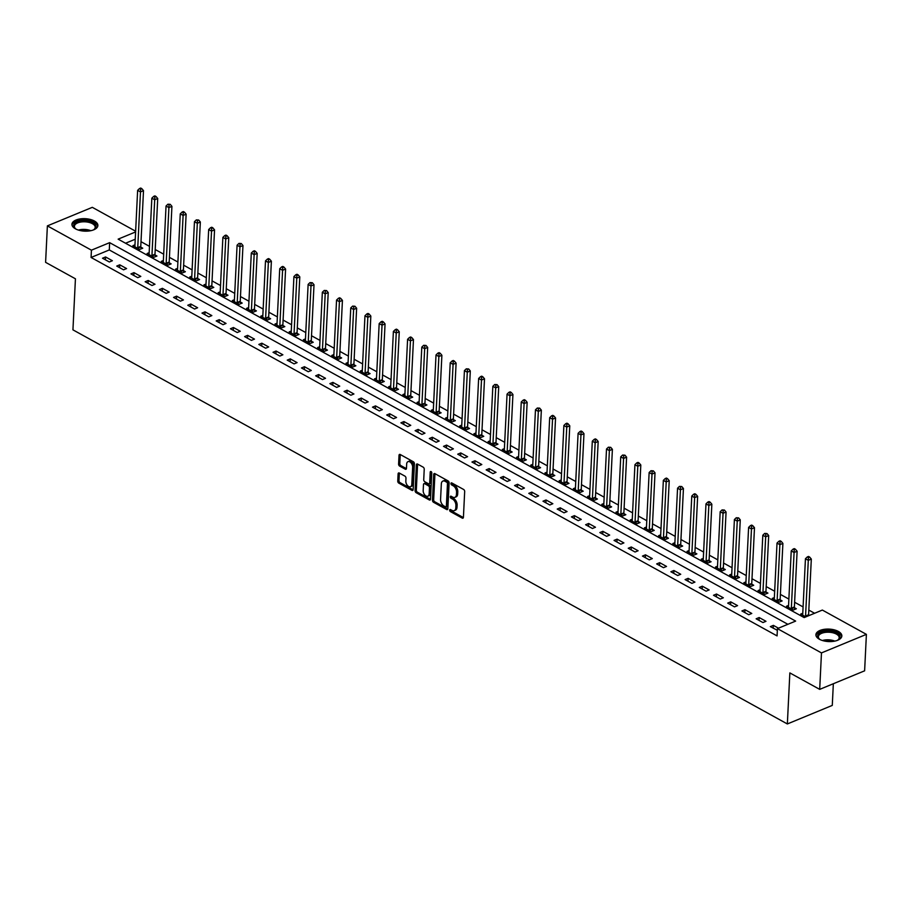 <?xml version="1.0" encoding="UTF-8"?>
<svg xmlns="http://www.w3.org/2000/svg" width="912" height="912" viewBox="0 0 912 912"><rect width="100%" height="100%" fill="white"/><g stroke="black" fill="none" stroke-linecap="round" stroke-linejoin="round"><path stroke-width="1.37" d="M449.65 510.139A1.14 0.707 -112.4 0 0 450.38 511.575L462.236 518.107A1.63 1.003 -112.4 0 0 462.931 518.187A1.63 1.003 -112.4 0 0 463.421 517.298L464.675 491.534A1.63 1.003 -112.4 0 0 463.638 489.482L451.782 482.938A1.14 0.707 -112.4 0 0 451.679 484.945L453.218 485.788A5.233 3.215 -112.4 0 1 456.559 492.343L456.456 494.486A5.233 3.215 -112.4 0 1 454.883 497.359A5.233 3.215 -112.4 0 1 452.66 497.097L451.132 496.253A1.14 0.707 -112.4 0 0 451.03 498.26L452.569 499.103A5.233 3.215 -112.4 0 1 455.909 505.658L455.806 507.802A5.233 3.215 -112.4 0 1 454.233 510.663A5.233 3.215 -112.4 0 1 452.01 510.412L450.471 509.569A1.14 0.707 -112.4 0 0 449.65 510.139M450.859 509.785A1.14 0.707 -112.4 0 0 451.588 511.073L463.376 517.571M452.158 483.155A1.14 0.707 -112.4 0 0 452.899 484.443L454.427 485.287L453.218 485.788M451.508 496.47A1.14 0.707 -112.4 0 0 452.249 497.758L453.777 498.602L452.569 499.103M94.381 221A12.985 6.236 -177.2 0 1 97.88 225.549A12.985 6.236 -177.2 0 1 89.536 230.918A12.985 6.236 -177.2 0 1 75.434 228.821A12.985 6.236 -177.2 0 1 71.934 224.284A12.985 6.236 -177.2 0 1 80.279 218.903A12.985 6.236 -177.2 0 1 94.381 221M838.345 631.423A12.985 6.236 -177.2 0 1 841.844 635.96A12.985 6.236 -177.2 0 1 833.5 641.341A12.985 6.236 -177.2 0 1 819.409 639.244A12.985 6.236 -177.2 0 1 815.909 634.695A12.985 6.236 -177.2 0 1 824.254 629.326A12.985 6.236 -177.2 0 1 838.345 631.423M399.296 473.032A1.63 1.003 -112.4 0 0 398.601 472.952A1.63 1.003 -112.4 0 0 398.111 473.841L397.757 481.069A1.63 1.003 -112.4 0 0 398.806 483.121L411.973 490.382A1.63 1.003 -112.4 0 0 412.657 490.462A1.63 1.003 -112.4 0 0 413.159 489.562L414.413 463.798A1.63 1.003 -112.4 0 0 413.364 461.757L400.208 454.495A1.63 1.003 -112.4 0 0 399.513 454.415A1.63 1.003 -112.4 0 0 399.023 455.305L398.59 464.037A1.63 1.003 -112.4 0 0 399.638 466.089L405.27 469.19A1.63 1.003 -112.4 0 0 405.965 469.27A1.63 1.003 -112.4 0 0 406.456 468.38L406.672 464.048A4.366 2.69 -112.4 0 1 407.983 461.654A4.366 2.69 -112.4 0 1 411.141 462.988A4.366 2.69 -112.4 0 1 412.634 467.343L411.814 484.306A4.366 2.69 -112.4 0 1 410.491 486.7A4.366 2.69 -112.4 0 1 407.333 485.366A4.366 2.69 -112.4 0 1 405.84 481.012L405.977 478.184A1.63 1.003 -112.4 0 0 404.928 476.132L399.296 473.032M135.592 231.944L118.138 239.149L804.145 617.584L822.35 610.06L866.4 634.364L864.622 670.822L819.694 689.369L789.849 672.908L787.352 723.957L72.937 329.848L75.434 278.798L45.6 262.337L47.378 225.88L92.306 207.332L135.626 231.226M819.694 689.369L821.473 652.912L777.423 628.619L795.64 621.095L109.645 242.66L91.428 250.173L47.378 225.88M787.877 624.298L109.292 249.945L91.075 257.469L777.07 635.903L777.423 628.619M91.075 257.469L91.428 250.173M432.459 500.221A1.63 1.003 -112.4 0 0 433.508 502.261L446.663 509.523A1.63 1.003 -112.4 0 0 447.359 509.603A1.63 1.003 -112.4 0 0 447.849 508.714L449.114 482.938A1.63 1.003 -112.4 0 0 448.066 480.898L434.899 473.636A1.63 1.003 -112.4 0 0 434.215 473.556A1.63 1.003 -112.4 0 0 433.713 474.445L432.459 500.221L433.667 499.719A1.63 1.003 -112.4 0 0 434.716 501.76L447.815 508.987M429.324 499.958L416.157 492.697A1.63 1.003 -112.4 0 1 415.108 490.645L416.362 464.881A1.63 1.003 -112.4 0 1 416.864 463.98A1.63 1.003 -112.4 0 1 417.548 464.06L423.191 467.172A1.63 1.003 -112.4 0 1 424.228 469.213L423.727 479.666A1.63 1.003 -112.4 0 0 424.764 481.718L428.503 483.77A1.63 1.003 -112.4 0 0 429.199 483.85A1.63 1.003 -112.4 0 0 429.689 482.961L430.225 472.085A1.14 0.707 -112.4 0 1 431.786 472.94L430.51 499.138A1.63 1.003 -112.4 0 1 430.008 500.038A1.63 1.003 -112.4 0 1 429.324 499.958L430.453 499.491M778.472 628.186L773.376 625.37L770.332 626.624L777.343 630.306M765.977 621.3L759.16 617.538L756.128 618.792L762.945 622.554L765.977 621.3M751.773 613.457L744.956 609.695L741.912 610.949L748.741 614.711L751.773 613.457M737.569 605.625L730.74 601.863L727.708 603.117L734.525 606.879L737.569 605.625M723.353 597.782L716.536 594.02L713.503 595.274L720.32 599.036L723.353 597.782M709.148 589.939L702.331 586.177L699.287 587.431L706.116 591.193L709.148 589.939M694.933 582.107L688.115 578.345L685.083 579.599L691.9 583.361L694.933 582.107M680.728 574.264L673.911 570.502L670.879 571.756L677.696 575.518L680.728 574.264M666.524 566.432L659.695 562.67L656.663 563.924L663.48 567.686L666.524 566.432M652.308 558.589L645.491 554.827L642.458 556.081L649.276 559.843L652.308 558.589M638.104 550.757L631.286 546.995L628.243 548.249L635.071 552.011L638.104 550.757M623.899 542.914L617.071 539.152L614.038 540.406L620.855 544.168L623.899 542.914M609.683 535.07L602.866 531.308L599.834 532.562L606.651 536.324L609.683 535.07M595.479 527.239L588.662 523.477L585.618 524.731L592.447 528.493L595.479 527.239M581.263 519.395L574.446 515.633L571.414 516.887L578.231 520.649L581.263 519.395M567.059 511.564L560.242 507.802L557.209 509.056L564.026 512.818L567.059 511.564M552.854 503.72L546.026 499.958L542.993 501.212L549.811 504.974L552.854 503.72M538.639 495.889L531.821 492.127L528.789 493.369L535.606 497.143L538.639 495.889M524.434 488.045L517.617 484.283L514.573 485.537L521.402 489.299L524.434 488.045M510.23 480.202L503.401 476.44L500.369 477.694L507.186 481.456L510.23 480.202M496.014 472.37L489.197 468.608L486.164 469.862L492.982 473.624L496.014 472.37M481.81 464.527L474.992 460.765L471.949 462.019L478.777 465.781L481.81 464.527M467.594 456.695L460.777 452.933L457.744 454.187L464.561 457.949L467.594 456.695M453.389 448.852L446.572 445.09L443.528 446.344L450.357 450.106L453.389 448.852M439.185 441.02L432.356 437.258L429.324 438.501L436.141 442.274L439.185 441.02M424.969 433.177L418.152 429.415L415.12 430.669L421.937 434.431L424.969 433.177M410.765 425.334L403.948 421.572L400.904 422.826L407.732 426.588L410.765 425.334M396.56 417.502L389.732 413.74L386.699 414.994L393.517 418.756L396.56 417.502M382.345 409.659L375.527 405.897L372.495 407.151L379.312 410.913L382.345 409.659M368.14 401.827L361.312 398.065L358.279 399.319L365.096 403.081L368.14 401.827M353.924 393.984L347.107 390.222L344.075 391.476L350.892 395.238L353.924 393.984M339.72 386.152L332.903 382.379L329.859 383.633L336.688 387.395L339.72 386.152M325.516 378.309L318.687 374.547L315.655 375.801L322.472 379.563L325.516 378.309M311.3 370.466L304.483 366.704L301.45 367.958L308.267 371.72L311.3 370.466M297.095 362.634L290.278 358.872L287.234 360.126L294.063 363.888L297.095 362.634M282.88 354.791L276.062 351.029L273.03 352.283L279.847 356.045L282.88 354.791M268.675 346.959L261.858 343.197L258.826 344.451L265.643 348.213L268.675 346.959M254.471 339.116L247.642 335.354L244.61 336.608L251.427 340.37L254.471 339.116M240.255 331.273L233.438 327.511L230.405 328.765L237.223 332.527L240.255 331.273M226.051 323.441L219.233 319.679L216.19 320.933L223.018 324.695L226.051 323.441M211.846 315.598L205.018 311.836L201.985 313.09L208.802 316.852L211.846 315.598M197.63 307.766L190.813 304.004L187.781 305.258L194.598 309.02L197.63 307.766M183.426 299.923L176.609 296.161L173.565 297.415L180.394 301.177L183.426 299.923M169.21 292.091L162.393 288.329L159.361 289.583L166.178 293.345L169.21 292.091M155.006 284.248L148.189 280.486L145.156 281.74L151.973 285.502L155.006 284.248M140.801 276.404L133.973 272.642L130.94 273.896L137.758 277.658L140.801 276.404M126.586 268.573L119.768 264.811L116.736 266.065L123.553 269.827L126.586 268.573M112.381 260.729L105.564 256.967L102.52 258.221L109.349 261.983L112.381 260.729M814.587 613.274L808.819 610.082M803.084 606.925L794.614 602.251M788.88 599.081L780.398 594.407M774.664 591.25L766.194 586.576M760.46 583.406L751.99 578.732M746.244 575.563L737.774 570.901M732.04 567.731L723.569 563.057M717.835 559.888L709.365 555.214M703.619 552.056L695.149 547.382M689.415 544.213L680.945 539.539M675.199 536.381L666.729 531.707M660.995 528.538L652.525 523.864M646.79 520.695L638.32 516.032M632.575 512.863L624.104 508.189M618.37 505.02L609.9 500.346M604.166 497.188L595.696 492.514M589.95 489.345L581.48 484.671M575.746 481.513L567.275 476.839M561.53 473.67L553.06 468.996M547.325 465.827L538.855 461.153M533.121 457.995L524.651 453.321M518.905 450.152L510.435 445.478M504.701 442.32L496.231 437.646M490.496 434.477L482.015 429.803M476.281 426.645L467.81 421.971M462.076 418.802L453.606 414.128M447.86 410.959L439.39 406.285M433.656 403.127L425.186 398.453M419.452 395.284L410.981 390.61M405.236 387.452L396.766 382.778M391.031 379.609L382.561 374.935M376.827 371.765L368.345 367.103M362.611 363.934L354.141 359.26M348.407 356.09L339.937 351.416M334.191 348.259L325.721 343.585M319.987 340.415L311.516 335.741M305.782 332.584L297.312 327.91M291.566 324.74L283.096 320.066M277.362 316.897L268.892 312.235M263.146 309.065L254.676 304.391M248.942 301.222L240.472 296.548M234.737 293.39L226.267 288.716M220.522 285.547L212.051 280.873M206.317 277.715L197.847 273.041M192.113 269.872L183.643 265.198M177.897 262.029L169.427 257.355M163.693 254.197L155.222 249.523M149.477 246.354L141.007 241.68M135.238 239.229L125.548 243.23M802.777 613.229L800.69 614.095L805.786 616.9M788.561 605.397L786.486 606.252L793.303 610.014L796.336 608.76L794.489 607.745M774.356 597.554L772.27 598.42L779.087 602.182L782.131 600.928L780.284 599.902M760.152 589.722L758.066 590.577L764.883 594.339L767.915 593.085L766.069 592.07M745.936 581.879L743.85 582.734L750.679 586.507L753.711 585.253L751.864 584.227M731.732 574.036L729.646 574.902L736.463 578.664L739.507 577.41L737.648 576.395M717.527 566.204L715.441 567.059L722.258 570.821L725.291 569.567L723.444 568.552M703.312 558.361L701.225 559.227L708.054 562.989L711.086 561.735L709.24 560.709M689.107 550.529L687.021 551.384L693.838 555.146L696.871 553.892L695.024 552.877M674.891 542.686L672.817 543.552L679.634 547.314L682.666 546.06L680.819 545.034M660.687 534.842L658.601 535.709L665.418 539.471L668.462 538.217L666.604 537.202M646.483 527.011L644.396 527.866L651.214 531.628L654.246 530.385L652.399 529.359M632.267 519.167L630.181 520.034L637.009 523.796L640.042 522.542L638.195 521.516M618.062 511.336L615.976 512.191L622.793 515.953L625.837 514.699L623.979 513.684M603.858 503.492L601.772 504.359L608.589 508.121L611.621 506.867L609.775 505.841M589.642 495.661L587.556 496.516L594.385 500.278L597.417 499.024L595.57 498.009M575.438 487.817L573.352 488.684L580.169 492.446L583.201 491.192L581.354 490.166M561.222 479.974L559.136 480.841L565.964 484.603L568.997 483.349L567.15 482.334M547.018 472.142L544.931 472.997L551.749 476.759L554.792 475.505L552.934 474.491M532.813 464.299L530.727 465.166L537.544 468.928L540.577 467.674L538.73 466.648M518.597 456.467L516.511 457.322L523.34 461.084L526.372 459.83L524.525 458.816M504.393 448.624L502.307 449.491L509.124 453.253L512.156 451.999L510.31 450.973M490.177 440.792L488.102 441.647L494.92 445.409L497.952 444.155L496.105 443.141M475.973 432.949L473.887 433.816L480.704 437.578L483.748 436.324L481.901 435.298M461.768 425.106L459.682 425.972L466.499 429.734L469.532 428.48L467.685 427.466M447.553 417.274L445.466 418.129L452.295 421.891L455.327 420.637L453.481 419.623M433.348 409.431L431.262 410.297L438.079 414.059L441.123 412.805L439.265 411.779M419.144 401.599L417.058 402.454L423.875 406.216L426.907 404.962L425.06 403.948M404.928 393.756L402.842 394.622L409.67 398.384L412.703 397.13L410.856 396.104M390.724 385.924L388.637 386.779L395.455 390.541L398.487 389.287L396.64 388.273M376.508 378.081L374.433 378.936L381.25 382.709L384.283 381.455L382.436 380.429M362.303 370.238L360.217 371.104L367.034 374.866L370.078 373.612L368.22 372.598M348.099 362.406L346.013 363.261L352.83 367.023L355.862 365.769L354.016 364.754M333.883 354.563L331.797 355.429L338.626 359.191L341.658 357.937L339.811 356.911M319.679 346.731L317.593 347.586L324.41 351.348L327.454 350.094L325.595 349.079M305.474 338.888L303.388 339.754L310.205 343.516L313.238 342.262L311.391 341.236M291.259 331.056L289.172 331.911L296.001 335.673L299.033 334.419L297.187 333.404M277.054 323.213L274.968 324.068L281.785 327.83L284.818 326.587L282.971 325.561M262.838 315.37L260.764 316.236L267.581 319.998L270.613 318.744L268.766 317.718M248.634 307.538L246.548 308.393L253.365 312.155L256.409 310.901L254.551 309.886M234.43 299.695L232.343 300.561L239.161 304.323L242.193 303.069L240.346 302.043M220.214 291.863L218.128 292.718L224.956 296.48L227.989 295.226L226.142 294.211M206.009 284.02L203.923 284.886L210.74 288.648L213.784 287.394L211.926 286.368M191.794 276.176L189.719 277.043L196.536 280.805L199.568 279.551L197.722 278.536M177.589 268.345L175.503 269.2L182.32 272.962L185.364 271.719L183.517 270.693M163.385 260.501L161.299 261.368L168.116 265.13L171.148 263.876L169.301 262.85M149.169 252.67L147.083 253.525L153.911 257.287L156.944 256.033L155.097 255.018M134.965 244.826L132.878 245.693L139.696 249.455L142.739 248.201L140.881 247.175M787.352 723.957L832.28 705.409L833.34 683.738M866.4 634.364L821.473 652.912M109.292 249.945L109.645 242.66M773.376 625.37L773.228 628.22M759.16 617.538L759.023 620.388M744.956 609.695L744.819 612.545M730.74 601.863L730.603 604.713M716.536 594.02L716.399 596.87M702.331 586.177L702.183 589.038M688.115 578.345L687.979 581.195M673.911 570.502L673.774 573.352M659.695 562.67L659.558 565.52M645.491 554.827L645.354 557.677M631.286 546.995L631.138 549.845M617.071 539.152L616.934 542.002M602.866 531.308L602.729 534.17M588.662 523.477L588.514 526.327M574.446 515.633L574.309 518.483M560.242 507.802L560.105 510.652M546.026 499.958L545.889 502.808M531.821 492.127L531.685 494.977M517.617 484.283L517.469 487.133M503.401 476.44L503.264 479.29M489.197 468.608L489.06 471.458M474.992 460.765L474.844 463.615M460.777 452.933L460.64 455.783M446.572 445.09L446.435 447.94M432.356 437.258L432.22 440.108M418.152 429.415L418.015 432.265M403.948 421.572L403.799 424.422M389.732 413.74L389.595 416.59M375.527 405.897L375.391 408.747M361.312 398.065L361.175 400.915M347.107 390.222L346.97 393.072M332.903 382.379L332.755 385.24M318.687 374.547L318.55 377.397M304.483 366.704L304.346 369.554M290.278 358.872L290.13 361.722M276.062 351.029L275.926 353.879M261.858 343.197L261.721 346.047M247.642 335.354L247.505 338.204M233.438 327.511L233.301 330.372M219.233 319.679L219.085 322.529M205.018 311.836L204.881 314.686M190.813 304.004L190.676 306.854M176.609 296.161L176.461 299.011M162.393 288.329L162.256 291.179M148.189 280.486L148.052 283.336M133.973 272.642L133.836 275.504M119.768 264.811L119.632 267.661M105.564 256.967L105.416 259.817M454.233 510.663L455.441 510.161A5.233 3.215 -112.4 0 0 457.015 507.3L455.806 507.802M453.777 498.602A5.233 3.215 -112.4 0 1 457.129 505.157L457.015 507.3M454.883 497.359L456.091 496.858A5.233 3.215 -112.4 0 0 457.676 493.985L456.456 494.486M454.427 485.287A5.233 3.215 -112.4 0 1 457.778 491.842L457.676 493.985M434.967 473.67A1.63 1.003 -112.4 0 0 434.933 473.944L433.667 499.719M445.535 506.844A1.14 0.707 -112.4 0 0 446.367 506.274L447.473 483.656A1.14 0.707 -112.4 0 0 446.743 482.22L445.124 481.331A5.233 3.215 -112.4 0 0 442.901 481.08A5.233 3.215 -112.4 0 0 441.328 483.941L440.576 499.4A5.233 3.215 -112.4 0 0 443.916 505.955L445.535 506.844M446.755 506.342A1.14 0.707 -112.4 0 0 447.587 505.772L446.367 506.274M442.901 481.08L444.121 480.578A5.233 3.215 -112.4 0 1 446.344 480.829L447.963 481.718A1.14 0.707 -112.4 0 1 448.693 483.155L447.587 505.772M430.464 499.411L417.365 492.195L416.157 492.697M417.616 464.094A1.63 1.003 -112.4 0 0 417.582 464.379L416.317 490.143A1.63 1.003 -112.4 0 0 417.365 492.195M429.199 483.85L430.418 483.349A1.63 1.003 -112.4 0 0 430.909 482.459L431.422 471.846M423.191 490.508A4.366 2.69 -112.4 0 0 424.684 494.863A4.366 2.69 -112.4 0 0 427.842 496.196A4.366 2.69 -112.4 0 0 429.164 493.802L429.449 487.829A1.63 1.003 -112.4 0 0 428.412 485.777L424.673 483.713A1.63 1.003 -112.4 0 0 423.977 483.634A1.63 1.003 -112.4 0 0 423.487 484.534L423.191 490.508M427.842 496.196L429.062 495.695A4.366 2.69 -112.4 0 0 430.373 493.301L429.164 493.802M423.977 483.634L425.186 483.132A1.63 1.003 -112.4 0 1 425.881 483.212L429.62 485.275A1.63 1.003 -112.4 0 1 430.669 487.327L430.373 493.301M410.491 486.7L411.711 486.199A4.366 2.69 -112.4 0 0 413.022 483.805L411.814 484.306M407.983 461.654L409.203 461.153A4.366 2.69 -112.4 0 1 412.361 462.487A4.366 2.69 -112.4 0 1 413.854 466.841L413.022 483.805M400.265 454.529A1.63 1.003 -112.4 0 0 400.231 454.803L399.809 463.535A1.63 1.003 -112.4 0 0 400.847 465.587L406.421 468.654M399.365 473.066A1.63 1.003 -112.4 0 0 399.331 473.339L398.977 480.567A1.63 1.003 -112.4 0 0 400.015 482.619L413.113 489.847M808.716 615.691L808.648 615.361A1.664 1.026 67.6 0 1 808.591 614.779L811.315 559.067L808.283 560.321L805.444 558.748L802.72 614.46A1.664 1.026 67.6 0 1 802.606 614.962L802.537 615.11M805.661 616.831L805.615 616.615A1.664 1.026 67.6 0 1 805.558 616.033L808.431 557.574L809.651 557.072L808.511 556.445L807.291 556.947L808.431 557.574M805.444 558.748L807.291 556.947M809.651 557.072L811.315 559.067M794.854 609.376L794.443 607.529A1.664 1.026 67.6 0 1 794.386 606.936L797.111 551.224L794.067 552.478L791.228 550.916L788.504 606.628A1.664 1.026 67.6 0 1 788.401 607.118L788.333 607.278M791.456 608.999L791.399 608.783A1.664 1.026 67.6 0 1 791.342 608.19L794.227 549.742L795.435 549.241L794.295 548.614L793.087 549.115L794.227 549.742M791.228 550.916L793.087 549.115M795.435 549.241L797.111 551.224M780.649 601.532L780.227 599.686A1.664 1.026 67.6 0 1 780.17 599.093L782.895 543.392L779.863 544.646L777.024 543.073L774.299 598.785A1.664 1.026 67.6 0 1 774.185 599.287L774.117 599.435M777.241 601.156L777.195 600.94A1.664 1.026 67.6 0 1 777.138 600.347L780.011 541.899L781.231 541.397L780.091 540.77L778.882 541.272L780.011 541.899M777.024 543.073L778.882 541.272M781.231 541.397L782.895 543.392M766.433 593.701L766.023 591.854A1.664 1.026 67.6 0 1 765.966 591.261L768.691 535.549L765.658 536.803L762.808 535.241L760.084 590.942A1.664 1.026 67.6 0 1 759.981 591.443L759.913 591.603M763.036 593.324L762.991 593.108A1.664 1.026 67.6 0 1 762.934 592.515L765.806 534.067L767.015 533.566L764.666 533.429L765.806 534.067M762.808 535.241L764.666 533.429M767.015 533.566L768.691 535.549M752.229 585.857L751.807 584.011A1.664 1.026 67.6 0 1 751.762 583.418L754.486 527.717L751.442 528.96L748.604 527.398L745.879 583.11A1.664 1.026 67.6 0 1 745.765 583.612L745.708 583.76M748.82 585.481L748.775 585.265A1.664 1.026 67.6 0 1 748.718 584.672L751.602 526.224L752.81 525.722L751.67 525.095L750.462 525.597L751.602 526.224M748.604 527.398L750.462 525.597M752.81 525.722L754.486 527.717M820.276 639.677A11.24 5.404 -177.2 0 1 819.284 638.993A11.24 5.404 -177.2 0 1 826.272 631.138A11.24 5.404 -177.2 0 1 838.094 633.806A11.24 5.404 -177.2 0 1 838.071 639.905A11.24 5.404 -177.2 0 1 837.011 640.498M837.683 640.144A10.408 4.993 2.8 0 0 839.177 637.739A10.408 4.993 2.8 0 0 826.42 632.267A10.408 4.993 2.8 0 0 818.395 636.713A10.408 4.993 2.8 0 0 819.637 639.266M841.696 636.758A12.905 6.202 2.8 0 0 825.896 630.34A12.905 6.202 2.8 0 0 815.978 635.493M76.312 229.265A11.24 5.404 -177.2 0 1 75.32 228.57A11.24 5.404 -177.2 0 1 78.022 221.536A11.24 5.404 -177.2 0 1 93.047 222.699A11.24 5.404 -177.2 0 1 94.096 229.493A11.24 5.404 -177.2 0 1 93.035 230.086M93.708 229.733A10.408 4.993 2.8 0 0 95.201 227.316A10.408 4.993 2.8 0 0 92.408 223.679A10.408 4.993 2.8 0 0 81.111 221.992A10.408 4.993 2.8 0 0 74.419 226.301A10.408 4.993 2.8 0 0 75.673 228.844M97.732 226.336A12.905 6.202 2.8 0 0 94.255 222.197A12.905 6.202 2.8 0 0 80.621 220.066A12.905 6.202 2.8 0 0 72.002 225.082M738.025 578.026L737.603 576.167A1.664 1.026 67.6 0 1 737.546 575.586L740.27 519.874L737.238 521.128L734.399 519.555L731.675 575.267A1.664 1.026 67.6 0 1 731.561 575.768L731.492 575.917M734.616 577.638L734.57 577.421A1.664 1.026 67.6 0 1 734.513 576.84L737.386 518.381L738.606 517.879L736.246 517.754L737.386 518.381M734.399 519.555L736.246 517.754M738.606 517.879L740.27 519.874M723.809 570.182L723.398 568.336A1.664 1.026 67.6 0 1 723.341 567.743L726.066 512.031L723.034 513.285L720.184 511.723L717.459 567.435A1.664 1.026 67.6 0 1 717.356 567.925L717.288 568.085M720.412 569.806L720.355 569.59A1.664 1.026 67.6 0 1 720.309 568.997L723.182 510.549L724.39 510.047L722.042 509.922L723.182 510.549M720.184 511.723L722.042 509.922M724.39 510.047L726.066 512.031M709.604 562.339L709.183 560.492A1.664 1.026 67.6 0 1 709.126 559.911L711.85 504.199L708.818 505.453L705.979 503.88L703.255 559.592A1.664 1.026 67.6 0 1 703.141 560.093L703.072 560.242M706.196 561.963L706.15 561.746A1.664 1.026 67.6 0 1 706.093 561.165L708.966 502.706L710.186 502.204L709.046 501.577L707.837 502.079L708.966 502.706M705.979 503.88L707.837 502.079M710.186 502.204L711.85 504.199M695.4 554.507L694.978 552.661A1.664 1.026 67.6 0 1 694.921 552.068L697.646 496.356L694.613 497.61L691.775 496.048L689.05 551.749A1.664 1.026 67.6 0 1 688.936 552.25L688.868 552.41M691.991 554.131L691.946 553.915A1.664 1.026 67.6 0 1 691.889 553.322L694.762 494.874L695.981 494.372L694.841 493.745L693.622 494.247L694.762 494.874M691.775 496.048L693.622 494.247M695.981 494.372L697.646 496.356M681.184 546.664L680.774 544.817A1.664 1.026 67.6 0 1 680.717 544.225L683.441 488.524L680.398 489.778L677.559 488.205L674.834 543.917A1.664 1.026 67.6 0 1 674.732 544.418L674.663 544.567M677.787 546.288L677.73 546.071A1.664 1.026 67.6 0 1 677.673 545.479L680.557 487.031L681.766 486.529L679.417 486.404L680.557 487.031M677.559 488.205L679.417 486.404M681.766 486.529L683.441 488.524M666.98 538.832L666.558 536.986A1.664 1.026 67.6 0 1 666.501 536.393L669.226 480.681L666.193 481.935L663.355 480.362L660.63 536.074A1.664 1.026 67.6 0 1 660.516 536.575L660.448 536.735M663.571 538.456L663.526 538.24A1.664 1.026 67.6 0 1 663.469 537.647L666.341 479.188L667.561 478.686L666.421 478.059L665.213 478.561L666.341 479.188M663.355 480.362L665.213 478.561M667.561 478.686L669.226 480.681M652.764 530.989L652.354 529.142A1.664 1.026 67.6 0 1 652.297 528.55L655.021 472.838L651.989 474.092L649.139 472.53L646.414 528.242A1.664 1.026 67.6 0 1 646.312 528.743L646.243 528.892M649.367 530.613L649.321 530.396A1.664 1.026 67.6 0 1 649.264 529.804L652.137 471.356L653.345 470.854L650.997 470.729L652.137 471.356M649.139 472.53L650.997 470.729M653.345 470.854L655.021 472.838M638.56 523.157L638.138 521.299A1.664 1.026 67.6 0 1 638.092 520.718L640.817 465.006L637.773 466.26L634.934 464.687L632.21 520.399A1.664 1.026 67.6 0 1 632.096 520.9L632.039 521.048M635.151 522.77L635.105 522.553A1.664 1.026 67.6 0 1 635.048 521.972L637.933 463.513L639.141 463.011L638.001 462.384L636.793 462.886L637.933 463.513M634.934 464.687L636.793 462.886M639.141 463.011L640.817 465.006M624.355 515.314L623.933 513.467A1.664 1.026 67.6 0 1 623.876 512.875L626.601 457.163L623.569 458.417L620.73 456.855L618.005 512.567A1.664 1.026 67.6 0 1 617.891 513.057L617.823 513.217M620.947 514.938L620.901 514.721A1.664 1.026 67.6 0 1 620.844 514.129L623.717 455.681L624.937 455.179L622.577 455.054L623.717 455.681M620.73 456.855L622.577 455.054M624.937 455.179L626.601 457.163M610.139 507.471L609.729 505.624A1.664 1.026 67.6 0 1 609.672 505.043L612.397 449.331L609.364 450.585L606.514 449.012L603.79 504.724A1.664 1.026 67.6 0 1 603.687 505.225L603.619 505.373M606.742 507.095L606.685 506.878A1.664 1.026 67.6 0 1 606.64 506.297L609.512 447.838L610.721 447.336L608.372 447.211L609.512 447.838M606.514 449.012L608.372 447.211M610.721 447.336L612.397 449.331M595.935 499.639L595.513 497.792A1.664 1.026 67.6 0 1 595.456 497.2L598.181 441.488L595.148 442.742L592.31 441.18L589.585 496.88A1.664 1.026 67.6 0 1 589.471 497.382L589.403 497.542M592.526 499.263L592.481 499.046A1.664 1.026 67.6 0 1 592.424 498.454L595.297 440.006L596.516 439.504L595.376 438.877L594.168 439.379L595.297 440.006M592.31 441.18L594.168 439.379M596.516 439.504L598.181 441.488M581.719 491.796L581.309 489.949A1.664 1.026 67.6 0 1 581.252 489.356L583.976 433.656L580.944 434.91L578.094 433.337L575.369 489.049A1.664 1.026 67.6 0 1 575.267 489.55L575.198 489.698M578.322 491.42L578.276 491.203A1.664 1.026 67.6 0 1 578.219 490.61L581.092 432.163L582.312 431.661L581.172 431.034L579.952 431.536L581.092 432.163M578.094 433.337L579.952 431.536M582.312 431.661L583.976 433.656M567.515 483.964L567.104 482.117A1.664 1.026 67.6 0 1 567.047 481.525L569.772 425.813L566.728 427.067L563.89 425.494L561.165 481.205A1.664 1.026 67.6 0 1 561.062 481.707L560.994 481.855M564.118 483.588L564.061 483.371A1.664 1.026 67.6 0 1 564.004 482.779L566.888 424.319L568.096 423.818L566.956 423.191L565.748 423.692L566.888 424.319M563.89 425.494L565.748 423.692M568.096 423.818L569.772 425.813M553.31 476.121L552.889 474.274A1.664 1.026 67.6 0 1 552.832 473.681L555.556 417.97L552.524 419.224L549.685 417.662L546.961 473.374A1.664 1.026 67.6 0 1 546.847 473.864L546.778 474.023M549.902 475.745L549.856 475.528A1.664 1.026 67.6 0 1 549.799 474.935L552.672 416.488L553.892 415.986L552.752 415.359L551.543 415.861L552.672 416.488M549.685 417.662L551.543 415.861M553.892 415.986L555.556 417.97M539.095 468.289L538.684 466.431A1.664 1.026 67.6 0 1 538.627 465.85L541.352 410.138L538.319 411.392L535.469 409.819L532.745 465.53A1.664 1.026 67.6 0 1 532.642 466.032L532.574 466.18M535.697 467.902L535.64 467.685A1.664 1.026 67.6 0 1 535.595 467.104L538.468 408.644L539.676 408.143L537.328 408.017L538.468 408.644M535.469 409.819L537.328 408.017M539.676 408.143L541.352 410.138M524.89 460.446L524.468 458.599A1.664 1.026 67.6 0 1 524.423 458.006L527.147 402.295L524.104 403.549L521.265 401.987L518.54 457.699A1.664 1.026 67.6 0 1 518.426 458.189L518.369 458.348M521.482 460.07L521.436 459.853A1.664 1.026 67.6 0 1 521.379 459.26L524.252 400.813L525.472 400.311L524.332 399.684L523.123 400.186L524.252 400.813M521.265 401.987L523.123 400.186M525.472 400.311L527.147 402.295M510.686 452.603L510.264 450.756A1.664 1.026 67.6 0 1 510.207 450.175L512.932 394.463L509.899 395.717L507.061 394.144L504.336 449.855A1.664 1.026 67.6 0 1 504.222 450.357L504.154 450.505M507.277 452.227L507.232 452.01A1.664 1.026 67.6 0 1 507.175 451.417L510.047 392.969L511.267 392.468L510.127 391.841L508.907 392.342L510.047 392.969M507.061 394.144L508.907 392.342M511.267 392.468L512.932 394.463M496.47 444.771L496.06 442.924A1.664 1.026 67.6 0 1 496.003 442.331L498.727 386.62L495.683 387.874L492.845 386.312L490.12 442.012A1.664 1.026 67.6 0 1 490.018 442.514L489.949 442.673M493.073 444.395L493.016 444.178A1.664 1.026 67.6 0 1 492.959 443.585L495.843 385.138L497.051 384.636L494.703 384.511L495.843 385.138M492.845 386.312L494.703 384.511M497.051 384.636L498.727 386.62M482.266 436.928L481.844 435.081A1.664 1.026 67.6 0 1 481.787 434.488L484.511 378.788L481.479 380.042L478.64 378.469L475.916 434.18A1.664 1.026 67.6 0 1 475.802 434.682L475.733 434.83M478.857 436.552L478.811 436.335A1.664 1.026 67.6 0 1 478.754 435.742L481.627 377.294L482.847 376.793L481.707 376.166L480.499 376.667L481.627 377.294M478.64 378.469L480.499 376.667M482.847 376.793L484.511 378.788M468.05 429.096L467.639 427.249A1.664 1.026 67.6 0 1 467.582 426.656L470.307 370.945L467.275 372.199L464.425 370.625L461.7 426.337A1.664 1.026 67.6 0 1 461.597 426.839L461.529 426.987M464.653 428.72L464.607 428.492A1.664 1.026 67.6 0 1 464.55 427.91L467.423 369.451L468.631 368.95L466.283 368.824L467.423 369.451M464.425 370.625L466.283 368.824M468.631 368.95L470.307 370.945M453.845 421.253L453.424 419.406A1.664 1.026 67.6 0 1 453.378 418.813L456.103 363.101L453.059 364.355L450.22 362.794L447.496 418.505A1.664 1.026 67.6 0 1 447.393 418.996L447.325 419.155M450.448 420.877L450.391 420.66A1.664 1.026 67.6 0 1 450.334 420.067L453.218 361.619L454.427 361.118L453.287 360.491L452.078 360.992L453.218 361.619M450.22 362.794L452.078 360.992M454.427 361.118L456.103 363.101M439.641 413.421L439.219 411.563A1.664 1.026 67.6 0 1 439.162 410.981L441.887 355.27L438.854 356.524L436.016 354.95L433.291 410.662A1.664 1.026 67.6 0 1 433.177 411.164L433.109 411.312M436.232 413.033L436.187 412.817A1.664 1.026 67.6 0 1 436.13 412.235L439.003 353.776L440.222 353.275L439.082 352.648L437.863 353.149L439.003 353.776M436.016 354.95L437.863 353.149M440.222 353.275L441.887 355.27M425.425 405.578L425.015 403.731A1.664 1.026 67.6 0 1 424.958 403.138L427.682 347.426L424.65 348.68L421.8 347.119L419.075 402.83A1.664 1.026 67.6 0 1 418.973 403.321L418.904 403.48M422.028 405.202L421.971 404.985A1.664 1.026 67.6 0 1 421.925 404.392L424.798 345.944L426.007 345.443L423.658 345.317L424.798 345.944M421.8 347.119L423.658 345.317M426.007 345.443L427.682 347.426M411.221 397.735L410.799 395.888A1.664 1.026 67.6 0 1 410.742 395.306L413.467 339.595L410.434 340.849L407.596 339.275L404.871 394.987A1.664 1.026 67.6 0 1 404.757 395.489L404.7 395.637M407.812 397.358L407.767 397.142A1.664 1.026 67.6 0 1 407.71 396.549L410.582 338.101L411.802 337.6L410.662 336.973L409.454 337.474L410.582 338.101M407.596 339.275L409.454 337.474M411.802 337.6L413.467 339.595M397.016 389.903L396.595 388.056A1.664 1.026 67.6 0 1 396.538 387.463L399.262 331.751L396.23 333.005L393.391 331.444L390.667 387.144A1.664 1.026 67.6 0 1 390.553 387.646L390.484 387.805M393.608 389.527L393.562 389.31A1.664 1.026 67.6 0 1 393.505 388.717L396.378 330.269L397.598 329.768L396.458 329.141L395.238 329.642L396.378 330.269M393.391 331.444L395.238 329.642M397.598 329.768L399.262 331.751M382.801 382.06L382.39 380.213A1.664 1.026 67.6 0 1 382.333 379.62L385.058 323.92L382.014 325.162L379.175 323.6L376.451 379.312A1.664 1.026 67.6 0 1 376.348 379.814L376.28 379.962M379.403 381.683L379.346 381.467A1.664 1.026 67.6 0 1 379.289 380.874L382.174 322.426L383.382 321.925L382.242 321.298L381.034 321.799L382.174 322.426M379.175 323.6L381.034 321.799M383.382 321.925L385.058 323.92M368.596 374.228L368.174 372.381A1.664 1.026 67.6 0 1 368.117 371.788L370.842 316.076L367.81 317.33L364.971 315.757L362.246 371.469A1.664 1.026 67.6 0 1 362.132 371.971L362.064 372.119M365.188 373.84L365.142 373.624A1.664 1.026 67.6 0 1 365.085 373.042L367.958 314.583L369.178 314.081L368.038 313.454L366.829 313.956L367.958 314.583M364.971 315.757L366.829 313.956M369.178 314.081L370.842 316.076M354.38 366.385L353.97 364.538A1.664 1.026 67.6 0 1 353.913 363.945L356.638 308.233L353.605 309.487L350.755 307.925L348.031 363.637A1.664 1.026 67.6 0 1 347.928 364.127L347.86 364.287M350.983 366.008L350.938 365.792A1.664 1.026 67.6 0 1 350.881 365.199L353.753 306.751L354.962 306.25L352.613 306.124L353.753 306.751M350.755 307.925L352.613 306.124M354.962 306.25L356.638 308.233M340.176 358.541L339.754 356.695A1.664 1.026 67.6 0 1 339.709 356.113L342.433 300.401L339.389 301.655L336.551 300.082L333.826 355.794A1.664 1.026 67.6 0 1 333.712 356.296L333.655 356.444M336.767 358.165L336.722 357.949A1.664 1.026 67.6 0 1 336.665 357.367L339.549 298.908L340.757 298.406L339.617 297.779L338.409 298.281L339.549 298.908M336.551 300.082L338.409 298.281M340.757 298.406L342.433 300.401M325.972 350.71L325.55 348.863A1.664 1.026 67.6 0 1 325.493 348.27L328.217 292.558L325.185 293.812L322.346 292.25L319.622 347.951A1.664 1.026 67.6 0 1 319.508 348.452L319.439 348.612M322.563 350.333L322.517 350.117A1.664 1.026 67.6 0 1 322.46 349.524L325.333 291.076L326.553 290.575L324.193 290.449L325.333 291.076M322.346 292.25L324.193 290.449M326.553 290.575L328.217 292.558M311.756 342.866L311.345 341.02A1.664 1.026 67.6 0 1 311.288 340.427L314.013 284.726L310.981 285.98L308.131 284.407L305.406 340.119A1.664 1.026 67.6 0 1 305.303 340.621L305.235 340.769M308.359 342.49L308.302 342.274A1.664 1.026 67.6 0 1 308.256 341.681L311.129 283.233L312.337 282.731L309.989 282.606L311.129 283.233M308.131 284.407L309.989 282.606M312.337 282.731L314.013 284.726M297.551 335.035L297.13 333.188A1.664 1.026 67.6 0 1 297.073 332.595L299.797 276.883L296.765 278.137L293.926 276.575L291.202 332.276A1.664 1.026 67.6 0 1 291.088 332.777L291.019 332.937M294.143 334.658L294.097 334.442A1.664 1.026 67.6 0 1 294.04 333.849L296.913 275.39L298.133 274.9L296.993 274.261L295.784 274.763L296.913 275.39M293.926 276.575L295.784 274.763M298.133 274.9L299.797 276.883M283.347 327.191L282.925 325.345A1.664 1.026 67.6 0 1 282.868 324.752L285.593 269.051L282.56 270.294L279.722 268.732L276.997 324.444A1.664 1.026 67.6 0 1 276.883 324.946L276.815 325.094M279.938 326.815L279.893 326.599A1.664 1.026 67.6 0 1 279.836 326.006L282.709 267.558L283.928 267.056L282.788 266.429L281.569 266.931L282.709 267.558M279.722 268.732L281.569 266.931M283.928 267.056L285.593 269.051M269.131 319.36L268.721 317.501A1.664 1.026 67.6 0 1 268.664 316.92L271.388 261.208L268.345 262.462L265.506 260.889L262.781 316.601A1.664 1.026 67.6 0 1 262.679 317.102L262.61 317.251M265.734 318.972L265.677 318.755A1.664 1.026 67.6 0 1 265.62 318.174L268.504 259.715L269.713 259.213L268.573 258.586L267.364 259.088L268.504 259.715M265.506 260.889L267.364 259.088M269.713 259.213L271.388 261.208M254.927 311.516L254.505 309.67A1.664 1.026 67.6 0 1 254.448 309.077L257.173 253.365L254.14 254.619L251.302 253.057L248.577 308.769A1.664 1.026 67.6 0 1 248.463 309.259L248.395 309.419M251.518 311.14L251.473 310.924A1.664 1.026 67.6 0 1 251.416 310.331L254.288 251.883L255.508 251.381L254.368 250.754L253.16 251.256L254.288 251.883M251.302 253.057L253.16 251.256M255.508 251.381L257.173 253.365M240.711 303.673L240.301 301.826A1.664 1.026 67.6 0 1 240.244 301.245L242.968 245.533L239.936 246.787L237.086 245.214L234.361 300.926A1.664 1.026 67.6 0 1 234.259 301.427L234.19 301.576M237.314 303.297L237.268 303.08A1.664 1.026 67.6 0 1 237.211 302.499L240.084 244.04L241.292 243.538L238.944 243.413L240.084 244.04M237.086 245.214L238.944 243.413M241.292 243.538L242.968 245.533M226.507 295.841L226.085 293.995A1.664 1.026 67.6 0 1 226.039 293.402L228.764 237.69L225.72 238.944L222.881 237.382L220.157 293.083A1.664 1.026 67.6 0 1 220.043 293.584L219.986 293.744M223.098 295.465L223.052 295.249A1.664 1.026 67.6 0 1 222.995 294.656L225.868 236.208L227.088 235.706L225.948 235.079L224.74 235.581L225.868 236.208M222.881 237.382L224.74 235.581M227.088 235.706L228.764 237.69M212.302 287.998L211.88 286.151A1.664 1.026 67.6 0 1 211.823 285.559L214.548 229.858L211.516 231.112L208.677 229.539L205.952 285.251A1.664 1.026 67.6 0 1 205.838 285.752L205.77 285.901M208.894 287.622L208.848 287.405A1.664 1.026 67.6 0 1 208.791 286.813L211.664 228.365L212.884 227.863L211.744 227.236L210.524 227.738L211.664 228.365M208.677 229.539L210.524 227.738M212.884 227.863L214.548 229.858M198.086 280.166L197.676 278.32A1.664 1.026 67.6 0 1 197.619 277.727L200.344 222.015L197.311 223.269L194.461 221.696L191.737 277.408A1.664 1.026 67.6 0 1 191.634 277.909L191.566 278.057M194.689 279.79L194.632 279.574A1.664 1.026 67.6 0 1 194.587 278.981L197.459 220.522L198.668 220.02L196.319 219.895L197.459 220.522M194.461 221.696L196.319 219.895M198.668 220.02L200.344 222.015M183.882 272.323L183.46 270.476A1.664 1.026 67.6 0 1 183.403 269.884L186.128 214.172L183.095 215.426L180.257 213.864L177.532 269.576A1.664 1.026 67.6 0 1 177.418 270.077L177.35 270.226M180.473 271.947L180.428 271.73A1.664 1.026 67.6 0 1 180.371 271.138L183.244 212.69L184.463 212.188L183.323 211.561L182.115 212.063L183.244 212.69M180.257 213.864L182.115 212.063M184.463 212.188L186.128 214.172M169.666 264.491L169.256 262.633A1.664 1.026 67.6 0 1 169.199 262.052L171.923 206.34L168.891 207.594L166.041 206.021L163.316 261.733A1.664 1.026 67.6 0 1 163.214 262.234L163.145 262.382M166.269 264.104L166.223 263.887A1.664 1.026 67.6 0 1 166.166 263.306L169.039 204.847L170.248 204.345L167.899 204.22L169.039 204.847M166.041 206.021L167.899 204.22M170.248 204.345L171.923 206.34M155.462 256.648L155.051 254.801A1.664 1.026 67.6 0 1 154.994 254.209L157.719 198.497L154.675 199.751L151.837 198.189L149.112 253.901A1.664 1.026 67.6 0 1 149.009 254.391L148.941 254.551M152.065 256.272L152.008 256.055A1.664 1.026 67.6 0 1 151.951 255.463L154.835 197.015L156.043 196.513L154.903 195.886L153.695 196.388L154.835 197.015M151.837 198.189L153.695 196.388M156.043 196.513L157.719 198.497M141.257 248.805L140.836 246.958A1.664 1.026 67.6 0 1 140.779 246.377L143.503 190.665L140.471 191.919L137.632 190.346L134.908 246.058A1.664 1.026 67.6 0 1 134.794 246.559L134.725 246.707M137.849 248.429L137.803 248.212A1.664 1.026 67.6 0 1 137.746 247.631L140.619 189.172L141.839 188.67L140.699 188.043L139.49 188.545L140.619 189.172M137.632 190.346L139.49 188.545M141.839 188.67L143.503 190.665M451.588 511.073L450.38 511.575M452.899 484.443L451.679 484.945M452.249 497.758L451.03 498.26M457.129 505.157L455.909 505.658M457.778 491.842L456.559 492.343M463.364 517.64L462.236 518.107M434.933 473.944L433.713 474.445M447.803 509.056L446.663 509.523M434.716 501.76L433.508 502.261M448.693 483.155L447.473 483.656M447.963 481.718L446.743 482.22M446.344 480.829L445.124 481.331M416.317 490.143L415.108 490.645M417.582 464.379L416.362 464.881M430.909 482.459L429.689 482.961M431.251 471.652L430.225 472.085M430.669 487.327L429.449 487.829M429.62 485.275L428.412 485.777M425.881 483.212L424.673 483.713M413.854 466.841L412.634 467.343M406.399 468.722L405.27 469.19M400.847 465.587L399.638 466.089M399.809 463.535L398.59 464.037M400.231 454.803L399.023 455.305M413.102 489.915L411.973 490.382M400.015 482.619L398.806 483.121M398.977 480.567L397.757 481.069M399.331 473.339L398.111 473.841M808.648 615.361L805.615 616.615M808.591 614.779L805.558 616.033M794.443 607.529L791.399 608.783M794.386 606.936L791.342 608.19M780.227 599.686L777.195 600.94M780.17 599.093L777.138 600.347M766.023 591.854L762.991 593.108M765.966 591.261L762.934 592.515M751.807 584.011L748.775 585.265M751.762 583.418L748.718 584.672M822.43 640.509A10.408 4.993 -177.2 0 1 826.055 639.859A10.408 4.993 -177.2 0 1 834.788 641.113M832.952 641.41A10.066 4.834 2.8 0 0 826.101 640.748A10.066 4.834 2.8 0 0 824.22 640.988M78.466 230.086A10.408 4.993 -177.2 0 1 90.812 230.69M88.988 230.998A10.066 4.834 2.8 0 0 80.256 230.565M737.603 576.167L734.57 577.421M737.546 575.586L734.513 576.84M723.398 568.336L720.355 569.59M723.341 567.743L720.309 568.997M709.183 560.492L706.15 561.746M709.126 559.911L706.093 561.165M694.978 552.661L691.946 553.915M694.921 552.068L691.889 553.322M680.774 544.817L677.73 546.071M680.717 544.225L677.673 545.479M666.558 536.986L663.526 538.24M666.501 536.393L663.469 537.647M652.354 529.142L649.321 530.396M652.297 528.55L649.264 529.804M638.138 521.299L635.105 522.553M638.092 520.718L635.048 521.972M623.933 513.467L620.901 514.721M623.876 512.875L620.844 514.129M609.729 505.624L606.685 506.878M609.672 505.043L606.64 506.297M595.513 497.792L592.481 499.046M595.456 497.2L592.424 498.454M581.309 489.949L578.276 491.203M581.252 489.356L578.219 490.61M567.104 482.117L564.061 483.371M567.047 481.525L564.004 482.779M552.889 474.274L549.856 475.528M552.832 473.681L549.799 474.935M538.684 466.431L535.64 467.685M538.627 465.85L535.595 467.104M524.468 458.599L521.436 459.853M524.423 458.006L521.379 459.26M510.264 450.756L507.232 452.01M510.207 450.175L507.175 451.417M496.06 442.924L493.016 444.178M496.003 442.331L492.959 443.585M481.844 435.081L478.811 436.335M481.787 434.488L478.754 435.742M467.639 427.249L464.607 428.492M467.582 426.656L464.55 427.91M453.424 419.406L450.391 420.66M453.378 418.813L450.334 420.067M439.219 411.563L436.187 412.817M439.162 410.981L436.13 412.235M425.015 403.731L421.971 404.985M424.958 403.138L421.925 404.392M410.799 395.888L407.767 397.142M410.742 395.306L407.71 396.549M396.595 388.056L393.562 389.31M396.538 387.463L393.505 388.717M382.39 380.213L379.346 381.467M382.333 379.62L379.289 380.874M368.174 372.381L365.142 373.624M368.117 371.788L365.085 373.042M353.97 364.538L350.938 365.792M353.913 363.945L350.881 365.199M339.754 356.695L336.722 357.949M339.709 356.113L336.665 357.367M325.55 348.863L322.517 350.117M325.493 348.27L322.46 349.524M311.345 341.02L308.302 342.274M311.288 340.427L308.256 341.681M297.13 333.188L294.097 334.442M297.073 332.595L294.04 333.849M282.925 325.345L279.893 326.599M282.868 324.752L279.836 326.006M268.721 317.501L265.677 318.755M268.664 316.92L265.62 318.174M254.505 309.67L251.473 310.924M254.448 309.077L251.416 310.331M240.301 301.826L237.268 303.08M240.244 301.245L237.211 302.499M226.085 293.995L223.052 295.249M226.039 293.402L222.995 294.656M211.88 286.151L208.848 287.405M211.823 285.559L208.791 286.813M197.676 278.32L194.632 279.574M197.619 277.727L194.587 278.981M183.46 270.476L180.428 271.73M183.403 269.884L180.371 271.138M169.256 262.633L166.223 263.887M169.199 262.052L166.166 263.306M155.051 254.801L152.008 256.055M154.994 254.209L151.951 255.463M140.836 246.958L137.803 248.212M140.779 246.377L137.746 247.631M447.233 506.399L446.025 506.901"/></g></svg>
